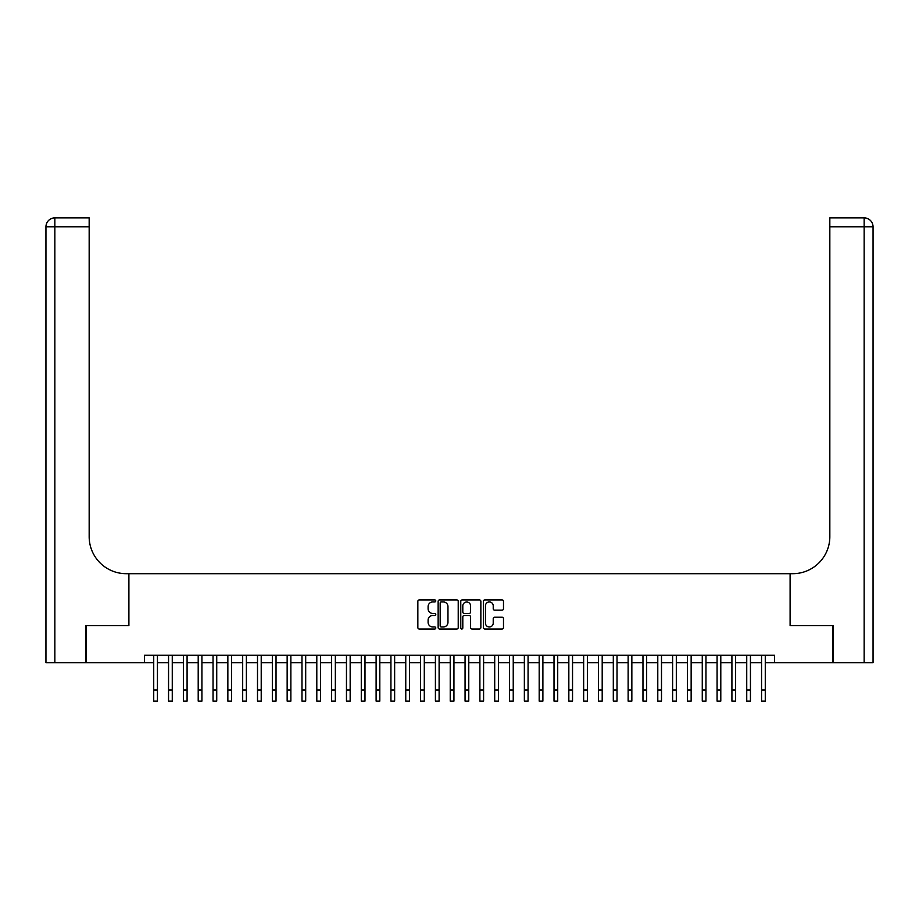 <?xml version="1.0" encoding="UTF-8"?>
<svg xmlns="http://www.w3.org/2000/svg" width="919" height="919" viewBox="0 0 919 919"><rect width="100%" height="100%" fill="white"/><g stroke="black" fill="none" stroke-linecap="round" stroke-linejoin="round"><path stroke-width="1.38" d="M435.778 600.923A1.022 1.022 0 0 0 434.756 599.912L419.305 599.912A1.459 1.459 0 0 0 417.846 601.359L417.846 627.562A1.459 1.459 0 0 0 419.305 629.01L434.756 629.01A1.022 1.022 0 0 0 435.778 627.999A1.022 1.022 0 0 0 434.756 626.976L432.757 626.976A4.652 4.652 0 0 1 428.105 622.324L428.105 620.141A4.652 4.652 0 0 1 432.757 615.477L434.756 615.477A1.022 1.022 0 0 0 435.778 614.466A1.022 1.022 0 0 0 434.756 613.444L432.757 613.444A4.652 4.652 0 0 1 428.105 608.78L428.105 606.597A4.652 4.652 0 0 1 432.757 601.945L434.756 601.945A1.022 1.022 0 0 0 435.778 600.923M502.027 610.17A1.459 1.459 0 0 0 503.486 608.711L503.486 601.359A1.459 1.459 0 0 0 502.027 599.912L484.853 599.912A1.459 1.459 0 0 0 483.405 601.359L483.405 627.562A1.459 1.459 0 0 0 484.853 629.01L502.027 629.01A1.459 1.459 0 0 0 503.486 627.562L503.486 618.682A1.459 1.459 0 0 0 502.027 617.223L494.675 617.223A1.459 1.459 0 0 0 493.227 618.682L493.227 623.082A3.894 3.894 0 0 1 489.333 626.976A3.894 3.894 0 0 1 485.439 623.082L485.439 605.839A3.894 3.894 0 0 1 489.333 601.945A3.894 3.894 0 0 1 493.227 605.839L493.227 608.711A1.459 1.459 0 0 0 494.675 610.17L502.027 610.17M144.467 662.645L86.271 662.645L86.271 625.575L128.901 625.575L128.901 573.686L790.099 573.686L790.099 625.575L832.729 625.575L832.729 662.645L774.533 662.645L774.533 655.236L144.467 655.236L144.467 662.645L153.726 662.645M458.225 601.359A1.459 1.459 0 0 0 456.766 599.912L439.604 599.912A1.459 1.459 0 0 0 438.145 601.359L438.145 627.562A1.459 1.459 0 0 0 439.604 629.01L456.766 629.01A1.459 1.459 0 0 0 458.225 627.562L458.225 601.359M462.234 599.912L479.396 599.912A1.459 1.459 0 0 1 480.855 601.359L480.855 627.562A1.459 1.459 0 0 1 479.396 629.01L472.056 629.01A1.459 1.459 0 0 1 470.597 627.562L470.597 616.936A1.459 1.459 0 0 0 469.138 615.477L464.267 615.477A1.459 1.459 0 0 0 462.808 616.936L462.808 627.999A1.022 1.022 0 0 1 461.797 629.01A1.022 1.022 0 0 1 460.775 627.999L460.775 601.359A1.459 1.459 0 0 1 462.234 599.912M157.436 662.645L168.556 662.645M172.267 662.645L183.375 662.645M187.085 662.645L198.205 662.645M201.916 662.645L213.036 662.645M216.735 662.645L227.855 662.645M231.565 662.645L242.685 662.645M246.384 662.645L257.504 662.645M261.214 662.645L272.334 662.645M276.033 662.645L287.153 662.645M290.863 662.645L301.983 662.645M305.694 662.645L316.802 662.645M320.513 662.645L331.633 662.645M335.343 662.645L346.463 662.645M350.162 662.645L361.282 662.645M364.992 662.645L376.112 662.645M379.811 662.645L390.931 662.645M394.642 662.645L405.761 662.645M409.46 662.645L420.58 662.645M424.291 662.645L435.411 662.645M439.11 662.645L450.23 662.645M453.94 662.645L465.06 662.645M468.77 662.645L479.89 662.645M483.589 662.645L494.709 662.645M498.42 662.645L509.54 662.645M513.239 662.645L524.358 662.645M528.069 662.645L539.189 662.645M542.888 662.645L554.008 662.645M557.718 662.645L568.838 662.645M572.537 662.645L583.657 662.645M587.367 662.645L598.487 662.645M602.198 662.645L613.306 662.645M617.017 662.645L628.136 662.645M631.847 662.645L642.967 662.645M646.666 662.645L657.786 662.645M661.496 662.645L672.616 662.645M676.315 662.645L687.435 662.645M691.145 662.645L702.265 662.645M705.964 662.645L717.084 662.645M720.795 662.645L731.915 662.645M735.625 662.645L746.733 662.645M750.444 662.645L761.564 662.645M765.274 662.645L774.533 662.645M441.2 601.945A1.022 1.022 0 0 0 440.178 602.967L440.178 625.954A1.022 1.022 0 0 0 441.2 626.976L443.314 626.976A4.652 4.652 0 0 0 447.967 622.324L447.967 606.597A4.652 4.652 0 0 0 443.314 601.945L441.2 601.945M470.597 605.908A3.894 3.894 0 0 0 466.703 602.014A3.894 3.894 0 0 0 462.808 605.908L462.808 611.985A1.459 1.459 0 0 0 464.267 613.444L469.138 613.444A1.459 1.459 0 0 0 470.597 611.985L470.597 605.908M153.726 689.997L157.436 689.997L157.436 701.117L153.726 701.117L153.726 655.236M157.436 689.997L157.436 655.236M85.835 625.575L128.752 625.575L128.752 573.686L126.225 573.686A37.059 37.059 0 0 1 89.166 536.627L89.166 226.786L54.841 226.786L54.841 662.645L85.835 662.645L85.835 625.575M54.841 662.645L45.95 662.645L45.95 226.786A8.891 8.891 0 0 1 54.841 217.883L89.166 217.883L89.166 226.786M89.166 217.883L54.841 217.883A8.891 8.891 0 0 0 45.95 226.786L54.841 226.786L54.841 217.883M126.225 573.686A37.059 37.059 0 0 1 89.166 536.627M873.05 662.645L873.05 226.786L873.05 662.645L833.165 662.645L833.165 625.575L790.248 625.575L790.248 573.686L792.775 573.686A37.059 37.059 0 0 0 829.834 536.627L829.834 217.883L864.159 217.883L829.834 217.883M864.159 662.645L864.159 217.883A8.891 8.891 0 0 1 873.05 226.786L873.05 573.686M792.775 573.686A37.059 37.059 0 0 0 829.834 536.627M168.556 701.117L172.267 701.117L168.556 701.117L168.556 655.236M172.267 701.117L172.267 655.236M183.375 701.117L187.085 701.117L183.375 701.117L183.375 655.236M187.085 701.117L187.085 655.236M198.205 701.117L201.916 701.117L198.205 701.117L198.205 655.236M201.916 701.117L201.916 655.236M213.036 701.117L216.735 701.117L213.036 701.117L213.036 655.236M216.735 701.117L216.735 655.236M227.855 701.117L231.565 701.117L227.855 701.117L227.855 655.236M231.565 701.117L231.565 655.236M242.685 701.117L246.384 701.117L242.685 701.117L242.685 655.236M246.384 701.117L246.384 655.236M257.504 701.117L261.214 701.117L257.504 701.117L257.504 655.236M261.214 701.117L261.214 655.236M272.334 701.117L276.033 701.117L272.334 701.117L272.334 655.236M276.033 701.117L276.033 655.236M287.153 701.117L290.863 701.117L287.153 701.117L287.153 655.236M290.863 701.117L290.863 655.236M301.983 701.117L305.694 701.117L301.983 701.117L301.983 655.236M305.694 701.117L305.694 655.236M316.802 701.117L320.513 701.117L316.802 701.117L316.802 655.236M320.513 701.117L320.513 655.236M331.633 701.117L335.343 701.117L331.633 701.117L331.633 655.236M335.343 701.117L335.343 655.236M346.463 701.117L350.162 701.117L346.463 701.117L346.463 655.236M350.162 701.117L350.162 655.236M361.282 701.117L364.992 701.117L361.282 701.117L361.282 655.236M364.992 701.117L364.992 655.236M376.112 701.117L379.811 701.117L376.112 701.117L376.112 655.236M379.811 701.117L379.811 655.236M390.931 701.117L394.642 701.117L390.931 701.117L390.931 655.236M394.642 701.117L394.642 655.236M405.761 701.117L409.46 701.117L405.761 701.117L405.761 655.236M409.46 701.117L409.46 655.236M420.58 701.117L424.291 701.117L420.58 701.117L420.58 655.236M424.291 701.117L424.291 655.236M435.411 701.117L439.11 701.117L435.411 701.117L435.411 655.236M439.11 701.117L439.11 655.236M450.23 701.117L453.94 701.117L450.23 701.117L450.23 655.236M453.94 701.117L453.94 655.236M465.06 701.117L468.77 701.117L465.06 701.117L465.06 655.236M468.77 701.117L468.77 655.236M479.89 701.117L483.589 701.117L479.89 701.117L479.89 655.236M483.589 701.117L483.589 655.236M494.709 701.117L498.42 701.117L494.709 701.117L494.709 655.236M498.42 701.117L498.42 655.236M509.54 701.117L513.239 701.117L509.54 701.117L509.54 655.236M513.239 701.117L513.239 655.236M524.358 701.117L528.069 701.117L524.358 701.117L524.358 655.236M528.069 701.117L528.069 655.236M539.189 701.117L542.888 701.117L539.189 701.117L539.189 655.236M542.888 701.117L542.888 655.236M554.008 701.117L557.718 701.117L554.008 701.117L554.008 655.236M557.718 701.117L557.718 655.236M568.838 701.117L572.537 701.117L568.838 701.117L568.838 655.236M572.537 701.117L572.537 655.236M583.657 701.117L587.367 701.117L583.657 701.117L583.657 655.236M587.367 701.117L587.367 655.236M598.487 701.117L602.198 701.117L598.487 701.117L598.487 655.236M602.198 701.117L602.198 655.236M613.306 701.117L617.017 701.117L613.306 701.117L613.306 655.236M617.017 701.117L617.017 655.236M628.136 701.117L631.847 701.117L628.136 701.117L628.136 655.236M631.847 701.117L631.847 655.236M642.967 701.117L646.666 701.117L642.967 701.117L642.967 655.236M646.666 701.117L646.666 655.236M657.786 701.117L661.496 701.117L657.786 701.117L657.786 655.236M661.496 701.117L661.496 655.236M672.616 701.117L676.315 701.117L672.616 701.117L672.616 655.236M676.315 701.117L676.315 655.236M687.435 701.117L691.145 701.117L687.435 701.117L687.435 655.236M691.145 701.117L691.145 655.236M702.265 701.117L705.964 701.117L702.265 701.117L702.265 655.236M705.964 701.117L705.964 655.236M717.084 701.117L720.795 701.117L717.084 701.117L717.084 655.236M720.795 701.117L720.795 655.236M731.915 701.117L735.625 701.117L731.915 701.117L731.915 655.236M735.625 701.117L735.625 655.236M746.733 701.117L750.444 701.117L746.733 701.117L746.733 655.236M750.444 701.117L750.444 655.236M761.564 701.117L765.274 701.117L761.564 701.117L761.564 655.236M765.274 701.117L765.274 655.236M873.05 226.786L829.834 226.786M168.556 689.997L172.267 689.997M183.375 689.997L187.085 689.997M198.205 689.997L201.916 689.997M213.036 689.997L216.735 689.997M227.855 689.997L231.565 689.997M242.685 689.997L246.384 689.997M257.504 689.997L261.214 689.997M272.334 689.997L276.033 689.997M287.153 689.997L290.863 689.997M301.983 689.997L305.694 689.997M316.802 689.997L320.513 689.997M331.633 689.997L335.343 689.997M346.463 689.997L350.162 689.997M361.282 689.997L364.992 689.997M376.112 689.997L379.811 689.997M390.931 689.997L394.642 689.997M405.761 689.997L409.46 689.997M420.58 689.997L424.291 689.997M435.411 689.997L439.11 689.997M450.23 689.997L453.94 689.997M465.06 689.997L468.77 689.997M479.89 689.997L483.589 689.997M494.709 689.997L498.42 689.997M509.54 689.997L513.239 689.997M524.358 689.997L528.069 689.997M539.189 689.997L542.888 689.997M554.008 689.997L557.718 689.997M568.838 689.997L572.537 689.997M583.657 689.997L587.367 689.997M598.487 689.997L602.198 689.997M613.306 689.997L617.017 689.997M628.136 689.997L631.847 689.997M642.967 689.997L646.666 689.997M657.786 689.997L661.496 689.997M672.616 689.997L676.315 689.997M687.435 689.997L691.145 689.997M702.265 689.997L705.964 689.997M717.084 689.997L720.795 689.997M731.915 689.997L735.625 689.997M746.733 689.997L750.444 689.997M761.564 689.997L765.274 689.997"/></g></svg>
